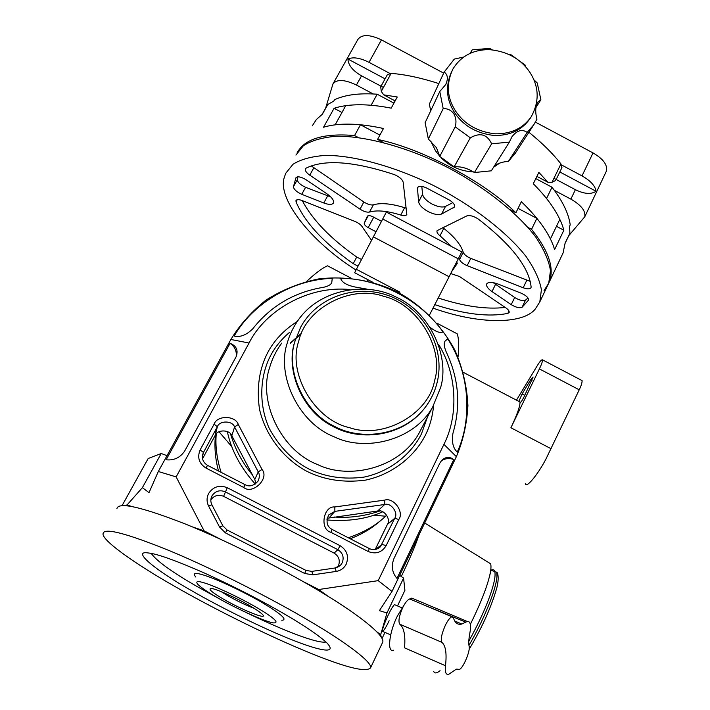 <?xml version="1.0" encoding="UTF-8"?>
<svg xmlns="http://www.w3.org/2000/svg" width="710" height="710" viewBox="0 0 710 710"><rect width="100%" height="100%" fill="white"/><g stroke="black" fill="none" stroke-linecap="round" stroke-linejoin="round"><path stroke-width="1.06" d="M581.481 380.303L582.093 380.622C582.164 382.672 581.215 385.734 579.227 389.799L545.848 459.246C537.115 475.78 525.773 488.95 525.32 483.581M551.2 448.782L510.907 427.757C516.889 415.164 519.924 406.759 520.022 402.543L520.031 402.632C520.661 402.774 522.001 400.857 524.042 396.89L533.121 377.01L530.654 379.806L522.09 393.979L519.019 401.026M519.143 401.159L518.593 401.283M516.481 400.174L536.964 366.2C539.715 361.559 541.57 359.446 542.547 359.855C542.449 361.816 541.393 364.833 539.387 368.898L510.907 427.757M306.72 281.337C315.684 272.986 322.624 267.812 327.541 265.815L329.946 267.075M458.03 356.997C459.104 346.267 458.837 338.546 457.222 333.833L454.143 332.218M379.885 510.969C364.976 516.117 349.755 518.14 334.224 517.031M252.458 474.954C242.403 462.867 235.09 449.173 230.51 433.854M381.785 519.542C372.812 527.787 362.286 534.186 350.207 538.748M218.485 470.978C214.624 456.441 213.932 442.277 216.408 428.494M373.762 515.167L385.565 516.223C376.318 525.24 363.893 532.411 348.264 537.745M221.076 472.319C216.763 458.394 215.165 445.578 216.275 433.863M382.788 511.777C366.617 519.019 347.953 521.735 326.786 519.924M255.263 484.069C240.397 467.358 231.087 449.847 227.342 431.547M385.565 516.223L386.71 515.14M606.171 171.598L606.429 171.057C607.68 164.915 603.207 158.871 593.028 152.925L535.42 122.147M443.67 73.13L381.447 39.884L369.022 62.329C360.032 57.838 352.994 56.747 347.927 59.045C348.264 65.205 352.808 70.796 361.541 75.828L356.438 85.049C344.563 79.396 336.726 79.041 332.928 83.993L325.739 107.822M593.028 152.925L582.014 175.885L561.663 165.031M389.772 73.387L369.022 62.329M582.014 175.885C590.587 180.766 595.264 185.887 596.045 191.265C591.155 194.567 584.259 194.052 575.384 189.694L570.858 199.128L554.386 190.36M373.167 93.951L356.438 85.049M575.384 189.694L553.96 178.29M383.418 87.481L361.541 75.828M570.858 199.128C581.197 205.092 585.821 210.994 584.747 216.816L568.754 235.684M332.928 83.993L357.858 39.476C361.843 34.187 369.706 34.32 381.447 39.884M596.045 191.265L559.817 171.953M385.068 78.846L347.927 59.045M333.558 202.776C334.046 200.318 331.854 197.345 326.982 193.857L306.134 179.79C301.147 176.817 297.765 176.115 295.972 177.686L293.399 186.801C293.94 189.499 296.727 192.002 301.741 194.309L323.795 202.989C328.978 204.879 332.218 204.844 333.514 202.891L333.558 202.776M428.103 211.562C433.89 214.42 438.389 215.245 441.593 214.021L454.64 206.929C454.968 204.693 453.184 202.385 449.288 200.007L426.47 187.928C421.917 185.913 418.891 185.816 417.418 187.626L418.616 201.871C419.326 205.163 422.486 208.394 428.103 211.562M421.82 186.41L422.565 194.283C423.258 197.602 426.399 200.841 432.008 204.01C437.777 206.858 442.268 207.666 445.489 206.415L452.794 202.643M528.506 300.09C528.622 297.765 526.19 295.475 521.211 293.203L498.056 284.053C492.465 282.021 488.746 281.87 486.918 283.601L486.652 284.053C486.137 286.201 487.921 288.721 491.994 291.597L511.227 304.652C515.886 307.43 519.498 308.309 522.081 307.279L528.426 300.241M493.148 282.624L514.679 297.508C519.321 300.286 522.933 301.147 525.524 300.09L528.009 297.987M356.012 270.066C309.729 240.752 276.634 197.788 284.47 176.905L285.766 173.24L293.008 164.276C300.658 159.368 311.495 156.413 325.499 155.392C356.038 155.277 398.86 168.084 434.981 186.268C469.949 204.16 505.981 230.856 526.074 256.496C534.63 268.912 539.742 280.015 541.402 289.786L539.813 301.919L535.251 309.072C522.879 324.47 479.055 324.665 432.958 308.105M295.919 155.091L303.321 145.807C311.086 140.678 321.994 137.491 336.052 136.258C366.68 135.699 409.395 148.186 445.33 166.273C480.111 184.085 515.824 210.888 535.597 236.838C543.993 249.432 548.954 260.73 550.481 270.714L548.723 283.175L544.046 290.567M297.25 199.696L296.043 201.88L295.981 200.522C296.886 199.35 298.883 199.35 301.99 200.522L354.858 221.378C358.834 223.109 361.434 225.159 362.668 227.511L371.623 240.424M296.043 201.88C304.705 222.301 323.769 242.9 353.216 263.667L358.071 266.143M403.191 182.257L406.821 214.535C405.951 215.858 403.928 216.035 400.751 215.059C387.456 210.897 377.045 209.894 369.519 212.041C366.99 212.512 363.822 211.553 360.023 209.166L309.764 175.157C306.454 172.823 304.98 170.737 305.327 168.891L306.019 168.181C324.275 159.138 353.615 161.232 394.023 174.482C399.189 176.604 402.242 179.204 403.191 182.257M437.111 230.635L466.781 215.92C469.913 215.023 473.792 216.097 478.407 219.141C511.511 244.781 529.083 267.395 531.124 286.982L531.018 287.674C529.873 289.219 527.264 289.245 523.19 287.763L467.171 265.664C463.071 263.889 460.541 261.839 459.565 259.532L458.891 257.579M437.014 230.821C436.659 232.268 437.653 233.918 440.014 235.791L451.729 246.618M434.697 304.634C464.464 314.308 488.844 317.21 507.863 313.367L509.159 312.453C509.407 311.078 508.289 309.542 505.822 307.838L459.53 276.51L450.442 273.474M456.699 261.759L457.231 263.437M381.536 221.316L373.096 216.861C370.087 215.441 368.162 215.245 367.318 216.284L364.265 223.18L368.259 215.654L364.265 223.18C364.061 224.511 365.375 225.993 368.197 227.635L376.114 231.806M456.858 261.972L452.119 270.341M452.891 269.871L457.134 263.632M438.061 297.943C464.251 306.454 486.634 309.613 505.218 307.43M442.818 227.573L443.786 228.398C454.542 236.971 461.021 244.923 463.213 252.245L459.565 259.532M530.219 281.355L470.792 258.404C466.701 256.63 464.18 254.579 463.213 252.245M311.264 165.891L363.857 201.977C367.656 204.365 370.815 205.314 373.362 204.826C380.897 202.616 391.317 203.575 404.602 207.702L400.751 215.059M406.271 208.128L404.602 207.702M302.291 200.646C312.382 219.789 330.532 238.587 356.722 257.038L361.567 259.514M297.694 176.808L297.295 179.781C297.827 182.497 300.596 185.008 305.602 187.316L330.789 196.945M297.17 152.712C304.839 138.725 323.973 133.001 354.583 135.539L360.467 124.765C345.681 123.416 333.363 124.241 323.538 127.241L334.082 108.293C343.977 105.089 356.322 104.077 371.126 105.257L377.17 94.208C359.358 92.939 345.14 94.785 334.534 99.737L333.798 101.068L327.816 104.485L322.393 114.195L316.394 119.493L312.302 125.803M327.816 104.485L322.047 114.434M561.752 255.742L563.092 252.92L565.151 242.909L569.686 233.723M569.89 232.951L569.562 226.25L570.219 224.892C568.719 213.603 562.657 201.054 552.016 187.245L546.54 198.498C555.495 209.894 561.264 220.473 563.855 230.226L554.581 249.636C551.865 240.06 545.963 229.641 536.884 218.369L531.55 229.339C548.599 250.639 554.545 268.132 549.371 281.808L548.093 284.506M377.17 94.208L393.935 103.127M535.802 178.609L552.016 187.245M354.583 135.539L358.213 137.465M528.054 227.484L531.55 229.339M334.082 108.293L341.971 112.482M556.48 226.312L563.855 230.226M536.884 218.369L518.06 208.376M360.467 124.765L379.912 135.086M438.842 83.576C421.003 77.843 405.099 74.443 391.112 73.379L387.252 74.861L381.039 86.212M380.702 86.833L381.279 91.412L383.693 94.847L397.254 96.986L391.21 108.16C373.673 104.725 358.514 103.9 345.734 105.675L335.129 124.845C348.592 123.185 364.7 124.401 383.462 128.501L377.578 139.4L383.196 142.382M510.428 209.858L515.895 212.76L521.344 201.702C534.923 214.739 544.614 227.156 550.41 238.951L559.817 219.354C554.474 208.03 545.635 196.155 533.281 183.721L538.863 172.379L547.969 182.275L536.893 176.382M555.664 180.5L552.007 182.284L547.969 182.275M395.124 100.926L383.693 94.847M552.007 182.284L560.944 163.93C553.01 153.715 542.333 143.154 528.923 132.264M560.944 163.93L561.85 167.782M377.578 139.4C422.13 148.603 484.149 181.582 515.895 212.76M428.343 139.027L436.499 147.742L439.738 156.422L455.208 126.833C456.548 122.182 456.086 117.816 453.814 113.742C451.027 110.156 447.486 108.435 443.191 108.603L428.343 139.027L425.13 122.697L439.774 91.519L445.702 84.579C448.321 78.819 447.806 74.648 444.167 72.056L429.373 104.042L430.686 110.875M529.642 71.967C539.112 86.496 539.618 101.441 531.16 116.83C523.057 128.412 510.996 134.075 494.968 133.817C477.528 131.732 464.429 124.197 455.687 111.221C446.989 97.838 446.049 83.798 452.865 69.11C460.772 56.188 472.842 49.691 489.066 49.602C506.976 51.226 520.501 58.681 529.642 71.967M530.991 117.07L530.077 118.526C521.992 130.081 509.957 135.734 493.983 135.477C476.579 133.4 463.523 125.892 454.808 112.952C446.421 100.137 445.276 86.531 451.365 72.127M533.849 79.724L537.239 82.981L540.887 99.764L537.71 102.133C535.367 106.624 535.118 112.313 536.955 119.182L533.796 124.765L527.166 132.388C522.028 128.874 516.951 130.347 511.919 136.799L509.363 142.106L491.648 143.819C487.113 134.261 480.004 132.264 470.322 137.82L455.208 126.833M515.407 153.04L508.351 161.445L527.166 132.388M494.462 165.829C498.402 163.131 503.026 161.667 508.351 161.445M509.363 142.106L491.329 170.817L474.431 172.53L491.648 143.819M470.322 137.82L454.116 166.877C460.604 166.238 467.375 168.128 474.431 172.53M454.116 166.877L439.738 156.422M499.76 163.069L493.565 167.258M473.561 171.927C460.941 171.296 450.264 166.699 441.522 158.144M439.747 156.271L435.505 150.777L430.713 140.97M535.908 107.592L540.887 99.764M509.301 54.501L510.543 54.448L525.32 65.196L525.604 66.749M470.153 53.356L472.185 49.833L470.783 52.709M472.185 49.833L489.687 48.404L492.172 49.78M444.167 72.056L454.293 59.099L463.781 57.004M443.191 108.603L439.774 91.519M367.718 279.598L367.673 281.009M382.726 218.999L386.355 212.112L461.748 251.899L458.269 258.83L382.726 218.999L356.393 269.321L399.952 292.183L399.481 293.106L399.952 292.183M373.105 282.429L354.663 272.746L356.393 269.321M429.435 315.133L458.269 258.83M448.782 276.572L373.469 236.918M394.955 604.84L394.387 604.601C392.346 607.068 390.26 610.618 388.139 615.25C385.858 619.661 380.533 633.134 382.85 631.483C384.935 628.945 387.03 625.359 389.133 620.744M225.46 532.899L304.696 573.485L312.879 574.843L336.203 571.417C340.747 570.609 344.093 568.169 346.249 564.086C349.063 556.356 347.03 550.241 340.134 545.715L227.271 487.717C219.523 484.708 213.311 486.616 208.651 493.441C206.583 497.595 206.557 501.766 208.58 505.955L219.532 527.024L225.46 532.899L227.04 529.971L305.992 570.423L311.814 571.39L335.067 567.991L340.782 564.911L342.229 562.773C344.235 557.261 342.788 552.904 337.871 549.682L225.221 491.799C219.709 489.66 215.29 491.018 211.962 495.864L210.879 499.387M227.04 529.971L222.825 525.791L211.908 504.801C210.471 501.819 210.479 498.855 211.953 495.891L211.962 495.864M433.65 405.357C432.612 416.229 429.914 426.044 425.565 434.804C415.217 455.651 393.02 474.378 365.313 480.164C343.871 482.906 324.461 479.987 307.084 471.422C285.127 459.903 265.549 436.526 259.443 408.907C256.514 387.704 259.248 368.969 267.652 352.701C274.095 340.409 283.964 329.99 297.259 321.444M289.289 332.555C281.302 339.442 275.098 347.083 270.679 355.461C260.233 375.235 258.112 403.173 269.125 428.121C278.995 446.448 292.067 460 308.353 468.769C324.923 476.951 343.445 479.738 363.911 477.129C390.358 471.626 411.569 453.77 421.474 433.863L427.42 417.125M337.632 567.237L338.395 565.95C340.374 560.545 338.954 556.267 334.126 553.099L223.597 496.334L227.271 487.717M124.001 505.715L127.072 504.943L142.391 487.655L149.002 492.634L158.321 471.493L230.883 339.478C239.678 324.958 251.34 311.867 265.868 300.197C281.914 289.973 299.505 282.882 318.63 278.923C347.598 275.569 375.599 281.178 398.381 292.52C420.648 304.83 441.185 324.674 454.986 350.349C462.689 368.277 467.011 386.71 467.925 405.658C466.834 424.181 462.973 441.176 456.361 456.663L392.009 591.439L379.389 610.653L386.968 612.961L380.684 634.634L376.753 631.776M127.072 504.943L131.971 506.594M192.392 526.9L204.081 530.832L220.499 539.227M302.451 581.179L318.746 589.522L328.189 596.4M381.27 637.252L380.684 634.634M158.321 471.493L176.151 476.907L204.081 530.832M392.009 591.439L378.208 580.647L318.746 589.522M378.208 580.647L443.919 444.353C458.039 416.841 458.003 375.59 438.469 344.19M349.852 289.538C308.149 285.269 265.007 310.802 249.05 343.028L176.151 476.907M398.834 519.48L386.151 545.662C381.865 552.513 375.901 554.466 368.259 551.528L330.887 532.305C319.473 529.447 323.201 505.795 334.809 506.958L384.731 500.115C393.615 497.142 404.407 511.937 398.834 519.48L394.733 518.3C398.709 512.931 391.024 502.369 384.687 504.499L334.871 511.369L328.757 514.874C325.704 521.628 326.813 526.483 332.076 529.42L369.315 548.573C373.283 550.428 377.001 549.815 380.462 546.727L394.733 518.3L387.403 524.415C391.281 519.188 383.817 508.928 377.658 510.996L327.061 518.291M214.109 424.136L200.149 449.892C197.069 457.426 198.995 463.479 205.927 468.032L243.654 487.442C252.698 495.101 269.764 478.265 262.017 469.443L238.285 424.456C235.489 415.403 217.003 415.128 214.109 424.136L217.349 426.754C219.399 420.329 232.587 420.515 234.575 426.976L258.245 471.893C259.78 474.378 259.691 477.484 257.978 481.185C253.701 485.853 249.432 487.024 245.163 484.708L207.568 465.37C202.803 462.316 201.356 458.136 203.255 452.838L217.349 426.754L215.095 435.549C217.091 429.301 229.898 429.47 231.833 435.745L254.801 479.401L255.857 483.616M375.191 549.522L387.403 524.415M202.527 458.811L215.095 435.549M121.987 505.786L148.177 458.509L161.214 453.504L167.019 455.669M397.511 605.932L404.904 590.347L403.582 578.082L399.659 575.411M384.953 632.397L382.024 638.574M403.582 578.082L386.968 612.961M430.42 327.55C435.842 331.774 440.04 333.247 443.005 331.952C420.986 300.383 379.14 278.364 340.631 278.284C341.696 282.216 346.391 285.101 354.716 286.938L367.061 289.139M452.971 433.18C451.542 441.789 452.98 448.09 457.267 452.084C473.171 417.445 468.866 371.002 447.699 338.892L445.481 340.569C443.679 342.602 443.892 346.311 446.12 351.698C458.775 378.181 461.056 405.339 452.971 433.18M252.671 328.908C246.388 335.067 240.22 337.454 234.158 336.087C253.186 302.682 293.807 279.323 332.262 278.382L331.748 282.749C330.647 284.887 327.807 286.414 323.219 287.355C294.242 292.147 270.723 306.001 252.671 328.908M393.952 558.548C391.077 566.074 392.089 572.695 396.988 578.41L453.761 459.592C449.616 456.432 445.578 456.707 441.647 460.435L439.712 463.373L393.952 558.548M447.699 338.892L445.232 340.942M441.389 460.728C445.516 458.287 449.634 457.906 453.761 459.592M210.834 499.884C214.216 495.447 218.467 494.258 223.597 496.334M161.214 453.504L142.391 487.655M184.751 450.903C180.242 457.666 174.039 460.621 166.122 459.778L230.067 343.365C236.421 345.761 238.445 350.216 236.128 356.731L184.751 450.903M332.262 278.382L331.721 282.793M236.359 356.207C236.625 350.607 234.531 346.329 230.067 343.365M440.688 387.314L432.656 407.078C414.436 440.164 365.49 452.305 334.233 436.827C298.351 423.036 276.154 375.004 287.328 342.823C289.573 334.57 293.47 326.635 299.008 319.003C321.009 288.633 367.141 281.675 396.002 297.037C429.355 311.521 450.042 355.958 440.688 387.314M422.468 426.621L418.891 433.482C400.067 467.668 349.684 480.395 317.556 464.535C280.672 450.442 257.987 400.955 269.596 367.727C271.939 359.216 275.977 351.015 281.692 343.134M433.659 671.367C434.529 673.488 436.41 673.444 439.312 671.243L440.04 670.657M470.357 624.33C479.064 606.615 485.045 592.096 488.303 580.78L489.394 576.76C490.929 570.734 491.347 566.42 490.663 563.811L487.797 562.036M401.274 576.511C408.703 561.06 414.134 548.564 417.569 539.023L419.069 534.763M465.787 622.146L461.837 624.028C457.781 625.075 454.977 623.016 453.433 617.851L451.88 616.75C449.758 617.762 447.522 620.753 445.17 625.705C441.54 634.172 440.457 639.728 441.931 642.346C445.702 645.701 446.883 653.502 445.489 665.74C444.806 671.953 445.836 674.837 448.578 674.402L456.317 669.139L459.246 669.459C463.018 668.74 470.517 650.786 469.141 646.322C468.485 643.517 468.698 639.275 469.78 633.604C471.316 625.155 470.473 621.099 467.242 621.445L465.787 622.146L424.553 605.222M411.161 599.577L409.688 598.956C407.425 599.888 405.099 602.781 402.712 607.645C399.073 615.987 398.097 621.507 399.801 624.205C404.017 627.729 405.596 635.61 404.522 647.831L445.489 665.74M393.509 650.209C386.914 653.156 389.062 632.344 397.369 616.04L405.055 603.473M409.75 598.983L411.8 598.095L414.667 599.302M287.186 615.606C305.717 626.495 318.843 635.485 326.564 642.594C337.8 654.132 321.568 651.336 294.561 640.846C265.522 629.681 220.18 607.281 191.86 590.818C156.369 570.875 130.551 550.055 148.381 552.975C156.963 553.747 175.796 560.501 204.888 573.236C235.977 587.472 263.41 601.592 287.186 615.606M151.257 553.427C156.466 560.891 171.678 571.887 196.883 586.407L222.283 600.42M246.352 612.623C287.31 632.424 318.16 643.659 325.979 642.035M257.233 607.813C242.216 599.134 226.916 591.643 211.349 585.351C198.791 580.602 194.371 580.372 198.099 584.658C201.817 588.058 208.03 592.273 216.754 597.288C235.809 608.603 268.77 623.282 274.158 622.91C279.305 622.661 273.669 617.629 257.233 607.813M281.799 620.283C287.79 619.972 281.497 614.221 262.904 603.03C249.024 594.758 225.301 582.99 210.772 577.541C196.537 572.233 191.549 572.065 195.818 577.035M223.126 598.947C242.004 610.005 269.898 621.215 262.114 614.088C259.78 611.94 255.822 609.242 250.239 606.003C237.513 598.352 214.633 588.173 211.252 588.51C207.808 588.759 211.766 592.238 223.126 598.947M221.227 591.652L227.262 595.397C236.457 600.678 245.411 604.991 254.118 608.328M116.937 508.502C118.765 501.81 141.29 506.878 184.529 523.678C229.099 541.517 288.908 572.233 324.346 594.048C359.624 615.313 385.388 636.009 382.717 642.177L370.54 667.87C365.845 672.858 343.392 666.947 303.17 650.129C262.744 633.284 209.885 606.642 174.695 586.353C136.781 564.885 100.616 539.786 103.136 533.379C104.468 527.548 126.735 533.387 169.938 550.88C214.518 569.384 274.779 600.243 310.687 621.712C346.418 642.701 372.786 662.59 370.54 667.87M579.227 389.799L539.387 368.898M531.976 380.498L530.654 379.806M524.779 395.381L522.09 393.979M231.895 446.741L219.008 431.742M445.489 206.415L441.593 214.021M495.5 284.444L491.994 291.597M373.726 217.198L368.197 227.635M508.99 311.024L507.863 313.367M525.524 300.09L522.081 307.279M514.679 297.508L511.227 304.652M443.786 228.398L440.014 235.791M526.74 280.379L523.19 287.763M470.792 258.404L467.171 265.664M373.362 204.826L369.519 212.041M363.857 201.977L360.023 209.166M313.758 167.933L309.764 175.157M356.722 257.038L353.216 263.667M422.565 194.283L418.616 201.871M454.746 205.829L453.699 207.879M418.252 186.739L417.285 188.603M327.63 195.942L323.795 202.989M297.295 179.781L293.399 186.801M305.602 187.316L301.741 194.309M381.279 91.412L391.112 73.379M208.58 505.955L211.908 504.801M340.134 545.715L337.871 549.682L334.126 553.099M230.883 339.478L249.05 343.028M456.361 456.663L443.919 444.353M375.483 549.469L382.06 544.401L386.151 545.662M329.218 517.723L334.871 511.369L334.809 506.958M377.658 510.996L384.687 504.499L384.731 500.115M336.203 571.417L335.067 567.991M312.879 574.843L311.814 571.39M304.696 573.485L305.992 570.423M332.076 529.42L330.887 532.305M369.315 548.573L368.259 551.528M202.332 457.302L203.451 452.447L200.149 449.892M254.801 479.401L258.245 471.893L262.017 469.443M231.833 435.745L234.575 426.976L238.285 424.456M219.532 527.024L222.825 525.791M245.163 484.708L243.654 487.442M207.568 465.37L205.927 468.032M294.987 341.235L300.703 327.124C317.459 296.008 358.328 282.953 391.583 296.798C425.015 310.305 445.56 348.219 437.183 382.299C434.804 391.973 430.517 400.733 424.305 408.57C403.049 435.594 361.168 441.194 334.153 426.195C302.913 411.614 285.429 369.493 294.987 341.235M434.555 380.711C444.655 348.69 417.666 304.173 383.941 296.407C351.352 284.444 305.735 307.847 298.724 341.253C287.266 373.291 314.521 420.089 349.586 427.677C383.533 439.632 428.875 413.948 434.555 380.711M301.271 333.86L290.532 343.161M300.383 327.922L294.685 342.007C285.358 369.741 301.91 411.055 332.449 426.115C358.914 441.283 399.473 437.165 421.855 411.472M290.15 343.143L301.59 333.096M437.103 382.512C434.99 391.574 430.721 400.254 424.305 408.57M468.955 645.363C479.978 626.894 491.142 601.201 494.622 588.182C496.814 580.585 497.461 575.26 496.565 572.207C497.985 571.905 499.494 579.786 496.068 590.392C490.406 609.065 481.433 628.705 469.15 649.295M490.708 570.29C492.696 569.216 494.027 569.535 494.692 571.239C495.58 574.284 494.914 579.6 492.704 587.197C488.32 602.257 480.351 620.291 468.795 641.281M441.931 642.346L399.801 624.205M458.491 669.379L457.835 669.086M463.417 372.413L520.696 402.375M542.547 359.855L582.093 380.622M351.13 278.187L327.541 265.815M437.04 323.245L457.222 333.833M584.747 216.816L606.429 171.057M548.723 283.175L539.813 301.919M296.248 177.34L295.28 179.089M563.092 252.92L549.371 281.808M569.766 233.546L565.142 243.273M561.956 167.569L556.17 179.461M531.16 116.83L530.077 118.526M533.796 124.765L514.706 154.123M511.919 136.799L511.511 137.465M378.084 548.546L380.462 546.727M340.782 564.911L338.563 566.749M203.255 452.838L202.323 456.876M432.656 407.078L418.891 433.482M490.663 563.811L424.686 522.995M496.565 572.207L491.089 570.281L489.394 576.76M394.387 604.601L401.94 607.813M411.8 598.095L467.242 621.445M451.88 616.75L409.688 598.956M461.837 624.028L454.737 621.019M382.273 631.234L390.651 634.873"/></g></svg>
